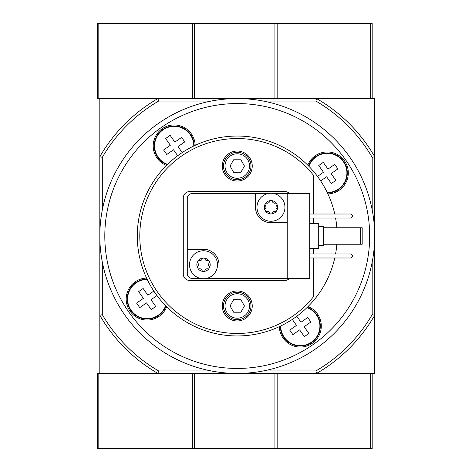 <?xml version="1.0" encoding="UTF-8"?>
<svg xmlns="http://www.w3.org/2000/svg" width="472" height="472" viewBox="0 0 472 472"><rect width="100%" height="100%" fill="white"/><g stroke="black" fill="none" stroke-linecap="round" stroke-linejoin="round"><path stroke-width="0.71" d="M313.715 257.989L313.715 296.422A97.456 97.456 0 0 1 171.07 307.537A97.456 97.456 0 0 1 171.07 164.462A97.456 97.456 0 0 1 313.715 175.578L313.715 214.011M313.715 218.011L313.715 223.504M313.715 248.496L313.715 253.989M252.243 305.968A14.992 14.992 0 0 1 229.752 318.954A14.992 14.992 0 0 1 229.752 292.982A14.992 14.992 0 0 1 252.243 305.968M252.243 166.032A14.992 14.992 0 0 1 229.752 179.018A14.992 14.992 0 0 1 229.752 153.046A14.992 14.992 0 0 1 252.243 166.032M289.413 278.48A6.496 6.496 0 0 1 284.728 280.48L189.773 280.48A6.496 6.496 0 0 1 183.278 273.984L183.278 198.016A6.496 6.496 0 0 1 189.773 191.52L284.728 191.52A6.496 6.496 0 0 1 289.413 193.52M334.754 257.989A99.952 99.952 0 0 1 168.616 308.664A99.952 99.952 0 0 1 168.616 163.336A99.952 99.952 0 0 1 334.754 214.011M335.568 253.989A99.952 99.952 0 0 0 336.861 244.248M336.861 227.752A99.952 99.952 0 0 0 335.568 218.011M240.856 172.28L233.64 172.28L230.035 166.032L233.64 159.784L240.856 159.784L244.461 166.032L240.856 172.28M249.493 166.032A12.242 12.242 0 0 1 231.127 176.634A12.242 12.242 0 0 1 231.127 155.43A12.242 12.242 0 0 1 249.493 166.032M240.856 312.216L233.64 312.216L230.035 305.968L233.64 299.72L240.856 299.72L244.461 305.968L240.856 312.216M249.493 305.968A12.242 12.242 0 0 1 231.127 316.57A12.242 12.242 0 0 1 231.127 295.366A12.242 12.242 0 0 1 249.493 305.968M372.184 209.91L372.184 157.365A156.179 156.179 0 0 0 315.88 101.061L316.553 98.565A158.675 158.675 0 0 1 374.685 156.692L374.685 98.565L99.816 98.565L99.816 156.692A158.675 158.675 0 0 1 157.943 98.565L158.616 101.061L211.161 101.061M263.341 101.061L315.88 101.061M102.312 209.91L102.312 157.365A156.179 156.179 0 0 1 158.616 101.061M211.161 370.939L158.616 370.939A156.179 156.179 0 0 1 102.312 314.635L102.312 262.09M158.616 370.939L157.943 373.435L316.553 373.435L315.88 370.939L263.341 370.939M372.184 262.09L372.184 314.635A156.179 156.179 0 0 1 315.88 370.939M102.312 314.635L99.816 315.308L99.816 373.435L157.943 373.435A158.675 158.675 0 0 1 99.816 315.308L99.816 156.692L102.312 157.365M372.184 314.635L374.685 315.308A158.675 158.675 0 0 1 316.553 373.435L374.685 373.435L374.685 156.692L372.184 157.365M308.051 306.552A20.992 20.992 0 0 1 300.611 347.05A20.992 20.992 0 0 1 279.33 326.665M166.699 306.8A20.992 20.992 0 0 1 126.313 296.823A20.992 20.992 0 0 1 146.585 278.085M166.445 165.448A20.992 20.992 0 0 1 176.422 125.068A20.992 20.992 0 0 1 195.166 145.335M307.803 165.2A20.992 20.992 0 0 1 348.306 172.935A20.992 20.992 0 0 1 327.91 193.915M374.685 236A137.435 137.435 0 0 1 168.533 355.021A137.435 137.435 0 0 1 168.533 116.979A137.435 137.435 0 0 1 374.685 236A137.435 137.435 0 0 1 168.533 355.021A137.435 137.435 0 0 1 168.533 116.979A137.435 137.435 0 0 1 374.685 236M320.305 326.063A19.989 19.989 0 0 1 300.381 346.053A19.989 19.989 0 0 1 280.321 326.193A19.989 19.989 0 0 0 300.381 346.053A19.989 19.989 0 0 0 307.272 307.325A19.989 19.989 0 0 1 320.305 326.063M296.811 316.269L300.988 322.234L307.744 317.508L310.895 322.01L304.139 326.742L308.871 333.492L304.369 336.648L299.637 329.893L292.882 334.624L289.731 330.117L296.487 325.391L292.31 319.42M347.303 172.935A19.989 19.989 0 0 1 327.444 192.924A19.989 19.989 0 0 0 330.848 153.258A19.989 19.989 0 0 0 308.576 165.973A19.989 19.989 0 0 1 347.303 172.935M317.52 176.44L323.485 172.262L318.753 165.507L323.261 162.356L327.987 169.106L334.742 164.38L337.899 168.882L331.143 173.613L335.869 180.369L331.368 183.519L326.636 176.764L320.671 180.941M167.224 164.675A19.989 19.989 0 0 1 176.463 126.077A19.989 19.989 0 0 1 194.175 145.807A19.989 19.989 0 0 0 154.745 141.281A19.989 19.989 0 0 0 167.224 164.675M177.69 155.73L173.513 149.766L166.758 154.492L163.601 149.99L170.357 145.258L165.625 138.508L170.132 135.352L174.858 142.107L181.614 137.376L184.77 141.883L178.015 146.609L182.192 152.58M165.926 306.027A19.989 19.989 0 0 1 127.322 296.788A19.989 19.989 0 0 1 147.052 279.076A19.989 19.989 0 0 0 142.532 318.506A19.989 19.989 0 0 0 165.926 306.027M156.981 295.56L151.01 299.738L155.742 306.493L151.241 309.644L146.509 302.894L139.753 307.62L136.603 303.118L143.358 298.387L138.626 291.631L143.128 288.481L147.86 295.236L153.825 291.059M250.992 166.032A13.741 13.741 0 0 1 230.377 177.938A13.741 13.741 0 0 1 230.377 154.132A13.741 13.741 0 0 1 250.992 166.032M250.992 305.968A13.741 13.741 0 0 1 230.377 317.868A13.741 13.741 0 0 1 230.377 294.062A13.741 13.741 0 0 1 250.992 305.968M372.184 373.435L372.184 448.4L277.158 448.4L277.158 373.435M157.943 373.435L97.315 373.435L97.315 448.4L277.158 448.4M370.685 448.4L370.685 373.435L316.553 373.435M98.813 23.6L97.315 23.6L97.315 98.565L98.813 98.565L98.813 23.6L372.184 23.6L372.184 98.565M370.685 23.6L370.685 98.565L316.553 98.565M157.943 98.565L98.813 98.565M265.748 203.119A1.398 1.398 0 0 1 266.538 203.125A2.449 2.449 0 0 0 269.624 201.343A1.398 1.398 0 0 1 270.013 200.659L271.955 200.659A1.398 1.398 0 0 1 272.344 201.343A2.449 2.449 0 0 0 275.43 203.125A1.398 1.398 0 0 1 276.214 203.119L277.188 204.801A1.398 1.398 0 0 1 276.793 205.485A2.449 2.449 0 0 0 276.793 209.043A1.398 1.398 0 0 1 277.188 209.721L276.214 211.409A1.398 1.398 0 0 1 275.43 211.403A2.449 2.449 0 0 0 272.344 213.185A1.398 1.398 0 0 1 271.955 213.869L270.013 213.869A6.673 6.673 0 0 1 265.748 211.409L264.78 209.721A6.673 6.673 0 0 1 264.78 204.801L265.748 203.119A6.673 6.673 0 0 1 270.013 200.659M271.955 200.659A6.673 6.673 0 0 1 276.214 203.119M277.188 204.801A6.673 6.673 0 0 1 277.188 209.721M276.214 211.409A6.673 6.673 0 0 1 271.955 213.869M264.78 209.721A1.398 1.398 0 0 1 265.175 209.043A2.449 2.449 0 0 0 265.175 205.485A1.398 1.398 0 0 1 264.78 204.801M270.981 193.272A13.995 13.995 0 0 1 274.468 220.813A13.995 13.995 0 0 1 257.098 209.019A13.995 13.995 0 0 1 270.981 193.272M198.281 260.591A1.398 1.398 0 0 1 199.072 260.597A2.449 2.449 0 0 0 202.152 258.815A1.398 1.398 0 0 1 202.541 258.131L204.488 258.131A1.398 1.398 0 0 1 204.877 258.815A2.449 2.449 0 0 0 207.963 260.597A1.398 1.398 0 0 1 208.748 260.591L209.721 262.279A1.398 1.398 0 0 1 209.326 262.957A2.449 2.449 0 0 0 209.326 266.515A1.398 1.398 0 0 1 209.721 267.199L208.748 268.881A1.398 1.398 0 0 1 207.963 268.875A2.449 2.449 0 0 0 204.877 270.657A1.398 1.398 0 0 1 204.488 271.341L202.541 271.341A6.673 6.673 0 0 1 198.281 268.881L197.308 267.199A6.673 6.673 0 0 1 197.308 262.279L198.281 260.591A6.673 6.673 0 0 1 202.541 258.131L202.541 258.131M204.488 258.131A6.673 6.673 0 0 1 208.748 260.591L208.748 260.591M209.721 262.279A6.673 6.673 0 0 1 209.721 267.199M208.748 268.881A6.673 6.673 0 0 1 204.488 271.341L204.488 271.341M197.308 267.199A1.398 1.398 0 0 1 197.709 266.515A2.449 2.449 0 0 0 197.709 262.957A1.398 1.398 0 0 1 197.308 262.279M203.515 250.744A13.995 13.995 0 0 1 207.001 278.291A13.995 13.995 0 0 1 189.632 266.491A13.995 13.995 0 0 1 203.515 250.744M287.224 193.52L287.224 278.48L309.715 278.48L309.715 193.52L273.618 193.52M268.35 193.52L192.269 193.52A4.997 4.997 0 0 0 187.272 198.517L187.272 273.483A4.997 4.997 0 0 0 192.269 278.48L200.883 278.48M287.224 278.48L219.008 278.48L219.008 264.739A15.493 15.493 0 0 0 203.515 249.245L187.272 249.245M255.494 193.52L255.494 207.261A15.493 15.493 0 0 0 270.981 222.755L287.224 222.755M206.146 278.48L219.008 278.48M309.715 223.504L318.712 223.504L318.712 248.496L309.715 248.496M318.712 226.507L323.709 226.507L323.709 245.493L318.712 245.493M309.715 218.011L351.197 218.011L352.696 216.506L352.696 215.509L351.197 214.011L309.715 214.011M309.715 257.989L351.197 257.989L352.696 256.491L352.696 255.494L351.197 253.989L309.715 253.989M360.691 227.752L362.189 227.752L362.189 244.248L360.691 244.248L360.691 227.752L323.709 227.752M360.691 244.248L323.709 244.248M202.541 271.341A1.398 1.398 0 0 1 202.152 270.657A2.449 2.449 0 0 0 199.072 268.875A1.398 1.398 0 0 1 198.281 268.881L198.281 268.881M270.013 213.869A1.398 1.398 0 0 1 269.624 213.185A2.449 2.449 0 0 0 266.538 211.403A1.398 1.398 0 0 1 265.748 211.409L265.748 211.409M369.688 236A132.437 132.437 0 0 1 171.029 350.696A132.437 132.437 0 0 1 171.029 121.304A132.437 132.437 0 0 1 369.688 236M306.959 307.632A19.594 19.594 0 0 1 307.325 344.359A19.594 19.594 0 0 1 280.722 326.004M308.883 166.292A19.594 19.594 0 0 1 346.908 172.935A19.594 19.594 0 0 1 327.255 192.529M167.542 164.368A19.594 19.594 0 0 1 167.177 127.641A19.594 19.594 0 0 1 193.78 145.995M165.619 305.708A19.594 19.594 0 0 1 128.885 306.074A19.594 19.594 0 0 1 147.246 279.471M274.922 448.4L274.922 373.435M194.576 448.4L194.576 373.435M192.346 448.4L192.346 373.435M98.813 448.4L98.813 373.435M277.158 98.565L277.158 23.6M274.922 98.565L274.922 23.6M194.576 98.565L194.576 23.6M192.346 98.565L192.346 23.6"/></g></svg>

